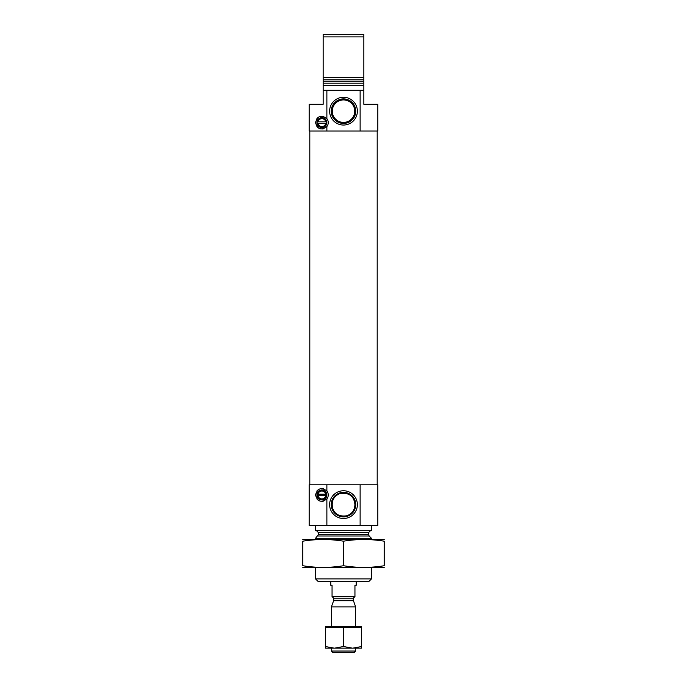 <?xml version="1.0" encoding="UTF-8"?>
<svg xmlns="http://www.w3.org/2000/svg" width="687" height="687" viewBox="0 0 687 687"><rect width="100%" height="100%" fill="white"/><g stroke="black" fill="none" stroke-linecap="round" stroke-linejoin="round"><path stroke-width="1.03" d="M355.754 504.627A12.254 12.254 0 0 0 337.369 494.005A12.254 12.254 0 0 0 337.369 515.241A12.254 12.254 0 0 0 355.754 504.627M332.517 507.805C331.297 500.677 333.882 495.894 340.254 493.464C349.194 492.467 354.08 496.186 354.913 504.627C354.655 510.218 351.942 513.936 346.763 515.774C339.292 516.83 334.535 514.177 332.517 507.805M326.875 90.306L326.875 118.662C321.293 114.549 317.514 115.863 315.522 122.604C317.506 129.354 321.293 130.667 326.875 126.545L326.875 131.002L309.167 131.002L309.167 104.295L323.156 104.295L323.156 90.306L363.844 90.306L363.844 85.214L323.156 85.214L323.156 77.459L363.844 77.459L363.844 85.214M326.875 131.002L377.833 131.002L377.833 104.295L363.844 104.295L363.844 90.306M360.125 131.002L360.125 90.306M323.156 90.306L323.156 85.214M323.156 81.229L363.844 81.229L363.844 36.892L323.156 36.892L323.156 34.35L363.844 34.35L363.844 36.892M363.844 83.187L323.156 83.187L323.156 36.892M326.643 123.102A0.507 0.507 0 0 0 326.703 122.887A4.835 4.835 0 0 1 321.885 127.439A4.835 4.835 0 0 1 317.059 122.887L317.566 123.368L326.196 123.368L326.703 122.887A4.835 4.835 0 0 0 326.703 122.32L326.196 121.839L317.566 121.839L317.059 122.32A4.835 4.835 0 0 1 321.885 117.778A4.835 4.835 0 0 1 326.703 122.32A0.507 0.507 0 0 0 326.643 122.106M326.196 123.368L325.75 123.368A3.942 3.942 0 0 1 318.012 123.368L317.566 123.368M326.583 495.456A0.507 0.507 0 0 0 326.643 495.241A4.766 4.766 0 0 1 321.885 499.732A4.766 4.766 0 0 1 317.119 495.241L317.626 495.722L326.136 495.722L326.643 495.241A4.766 4.766 0 0 0 326.643 494.674L326.136 494.193L317.626 494.193L317.119 494.674A4.766 4.766 0 0 1 321.885 490.192A4.766 4.766 0 0 1 326.643 494.674A0.507 0.507 0 0 0 326.583 494.468M326.136 495.722L325.75 495.722A3.942 3.942 0 0 1 318.012 495.722L317.626 495.722M326.875 525.478L309.167 525.478L309.167 484.782L326.875 484.782L326.875 491.016C321.293 486.903 317.514 488.217 315.522 494.958C317.506 501.699 321.293 503.013 326.875 498.899L326.875 525.478L377.833 525.478L377.833 484.782L360.125 484.782L360.125 525.478M371.478 578.892L315.522 578.892L318.064 581.434L368.936 581.434L371.478 578.892L371.478 567.445M315.522 539.467L315.522 538.325L371.478 538.325L371.478 539.467M315.522 578.892L315.522 567.445M316.415 530.57L318.45 532.605L318.45 534.555L315.522 538.325M315.522 525.478L315.522 530.57L371.478 530.57L371.478 525.478M357.377 504.627A13.877 13.877 0 0 0 336.561 492.613A13.877 13.877 0 0 0 336.561 516.641A13.877 13.877 0 0 0 357.377 504.627M326.875 491.016A6.355 6.355 0 0 1 326.875 498.899L326.875 498.899M326.875 484.782L360.125 484.782M316.887 491.025A6.355 6.355 0 0 1 319.841 488.938M322.589 488.637A6.355 6.355 0 0 1 323.5 488.809M323.491 501.106A6.355 6.355 0 0 1 321.885 501.321M319.841 500.986A6.355 6.355 0 0 1 316.887 498.891M316.922 494.958A4.964 4.964 0 0 1 324.358 490.664A4.964 4.964 0 0 1 324.358 499.251A4.964 4.964 0 0 1 316.922 494.958M317.179 495.456A0.507 0.507 0 0 1 317.119 495.241A4.766 4.766 0 0 1 317.119 494.674A0.507 0.507 0 0 1 317.179 494.468M317.626 494.193L318.012 494.193A3.942 3.942 0 0 1 325.75 494.193L326.136 494.193M309.803 484.782L309.803 131.002M357.377 111.157A13.877 13.877 0 0 0 336.561 99.143A13.877 13.877 0 0 0 336.561 123.179A13.877 13.877 0 0 0 357.377 111.157M326.875 118.662A6.355 6.355 0 0 1 326.875 126.545L326.875 126.545M316.887 118.671A6.355 6.355 0 0 1 319.841 116.584M322.589 116.283A6.355 6.355 0 0 1 323.5 116.455M323.491 128.761A6.355 6.355 0 0 1 321.885 128.967M319.841 128.632A6.355 6.355 0 0 1 316.887 126.537M316.922 122.604A4.964 4.964 0 0 1 324.358 118.31A4.964 4.964 0 0 1 324.358 126.897A4.964 4.964 0 0 1 316.922 122.604M317.119 123.102A0.507 0.507 0 0 1 317.059 122.887A4.835 4.835 0 0 1 317.059 122.32A0.507 0.507 0 0 1 317.119 122.114M317.566 121.839L318.012 121.839A3.942 3.942 0 0 1 325.75 121.839L326.196 121.839M354.741 111.157A11.241 11.241 0 0 0 337.884 101.427A11.241 11.241 0 0 0 337.884 120.895A11.241 11.241 0 0 0 354.741 111.157M355.754 111.157A12.254 12.254 0 0 0 337.369 100.542A12.254 12.254 0 0 0 337.369 121.779A12.254 12.254 0 0 0 355.754 111.157M302.804 567.41L384.196 567.41M302.804 565.727C302.804 567.943 302.804 567.943 302.804 565.727L302.804 541.193C302.804 538.969 302.804 538.969 302.804 541.193C316.372 538.969 329.932 538.969 343.5 541.193C357.068 538.969 370.628 538.969 384.196 541.193C384.196 538.969 384.196 538.969 384.196 541.193L384.196 565.727C384.196 567.943 384.196 567.943 384.196 565.727C370.628 567.943 357.068 567.943 343.5 565.727C329.932 567.943 316.372 567.943 302.804 565.727M343.5 565.727L343.5 541.193M302.804 539.501L384.196 539.501M330.782 581.434L330.782 585.247L332.053 585.247L332.053 596.694L354.947 596.694L354.947 585.247L356.218 585.247L356.218 581.434M355.617 651.044L331.383 651.044L332.989 652.65L354.011 652.65L355.617 651.044L355.617 648.142M331.383 626.372L331.383 606.887L355.617 606.887L355.617 626.372M353.384 600.764L333.616 600.764L333.71 600.24L353.29 600.24L355.617 606.887M353.29 600.24L353.29 598.222L354.818 596.694M334.157 648.142L325.346 648.142L325.346 627.403L334.157 627.403L334.157 626.372L334.689 626.372L334.689 627.403L352.311 627.403L352.311 626.372L352.843 626.372L352.843 627.403L361.654 627.403L361.654 646.519L352.843 648.142L334.157 648.142L325.346 646.519M361.654 646.519L361.654 648.142L352.843 648.142M352.311 648.142L343.5 646.519L334.689 648.142M352.843 626.372L361.654 626.372L361.654 627.403M334.157 626.372L325.346 626.372L325.346 627.403M343.5 646.519L343.5 627.403M352.311 626.372L334.689 626.372M323.156 79.786L363.844 79.786M317.849 535.997L369.151 535.997L371.478 538.325M318.45 534.555L368.55 534.555L369.151 535.997M318.45 532.605L368.55 532.605L370.585 530.57M333.71 600.24L333.71 598.222L353.29 598.222M368.55 534.555L368.55 532.605M377.197 484.782L377.197 131.002M331.383 651.044L331.383 648.142M333.616 600.764L331.383 606.887M333.71 598.222L332.182 596.694"/></g></svg>

